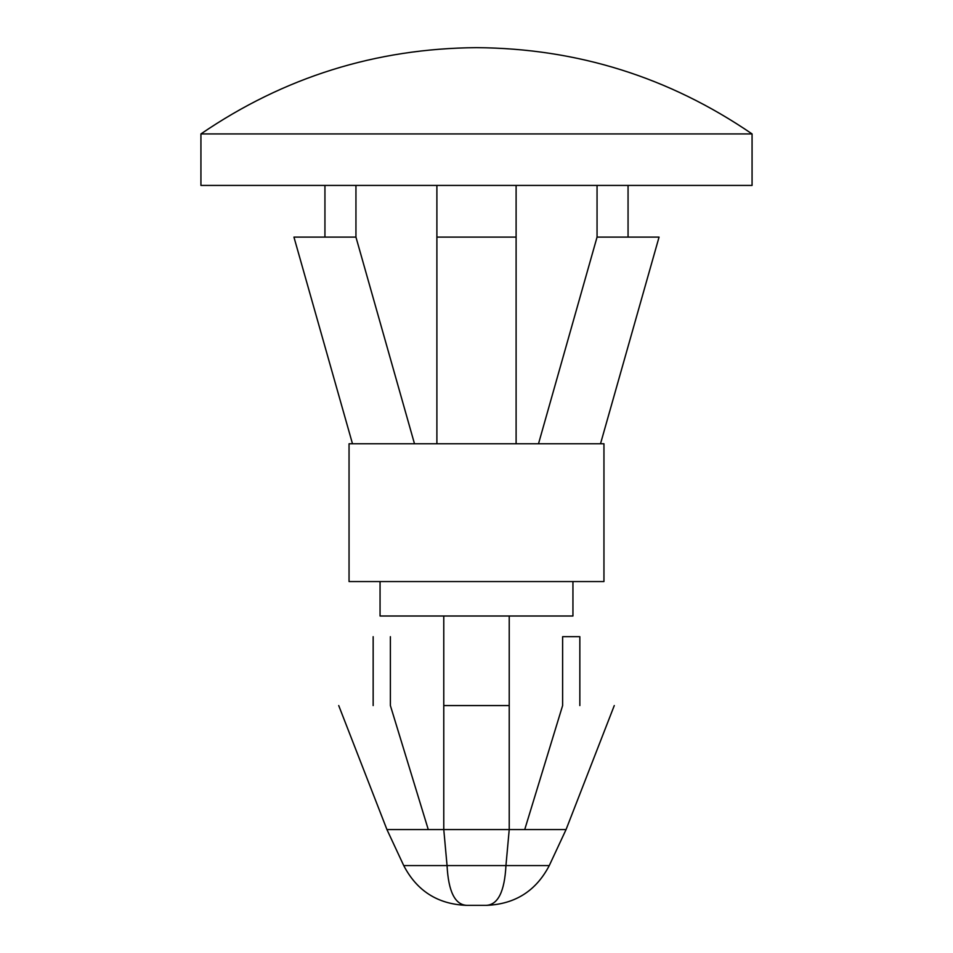 <?xml version="1.0" encoding="UTF-8"?>
<svg xmlns="http://www.w3.org/2000/svg" width="953" height="953" viewBox="0 0 953 953"><rect width="100%" height="100%" fill="white"/><g stroke="black" fill="none" stroke-linecap="round" stroke-linejoin="round"><path stroke-width="1.43" d="M549.273 865.574C536.098 890.817 515.287 904.075 486.828 905.35L486.173 905.35C498.002 904.826 504.59 891.567 505.948 865.574L549.273 865.574L566.058 829.575L509.224 829.575L505.948 865.574L509.224 829.575L509.224 616.007L380.056 616.007L380.056 581.556L380.056 616.007L572.944 616.007L509.224 616.007L572.944 616.007L509.224 616.007L509.224 829.575L566.058 829.575L549.273 865.574L505.948 865.574L509.224 829.575L505.948 865.574L403.727 865.574L447.052 865.574L443.776 829.575L443.776 616.007L443.776 705.565L509.224 705.565L443.776 705.565L443.776 829.575L509.224 829.575L386.942 829.575L443.776 829.575L447.052 865.574L505.948 865.574C504.59 891.567 498.002 904.826 486.173 905.35L486.828 905.35C515.287 904.075 536.098 890.817 549.273 865.574M579.841 636.675L579.841 705.565L579.841 636.675L562.615 636.675L562.615 705.565L562.615 636.675L579.841 636.675M628.063 185.43L628.063 237.106L628.063 185.43M603.952 581.556L349.048 581.556L603.952 581.556L603.952 443.776L349.048 443.776L349.048 581.556L349.048 443.776L603.952 443.776M436.891 443.776L436.891 185.43L436.891 443.776M516.109 443.776L516.109 237.106L436.891 237.106L516.109 237.106L516.109 443.776M516.109 185.43L516.109 237.106L516.109 185.43M752.072 185.43L200.928 185.43L752.072 185.43L752.072 133.92L200.928 133.92L200.928 185.43L200.928 133.92L752.072 133.92C668.994 77.11 577.137 48.353 476.5 47.65C375.875 48.412 284.03 77.169 200.928 133.92C284.03 77.169 375.875 48.412 476.5 47.65M293.941 237.106L355.945 237.106L414.495 443.776L355.945 237.106L293.941 237.106L352.491 443.776M597.054 237.106L659.059 237.106L597.054 237.106L538.505 443.776L597.054 237.106L597.054 185.43L597.054 237.106M355.945 185.43L355.945 237.106L355.945 185.43M524.722 829.575L562.615 705.565C630.028 705.565 630.028 705.565 562.615 705.565L524.722 829.575M563.163 829.575L566.058 829.575L614.28 705.565M390.385 636.675L390.385 705.565L390.385 636.675C368.18 636.675 368.18 636.675 390.385 636.675C368.18 636.675 368.18 636.675 390.385 636.675M390.385 705.565C322.972 705.565 322.972 705.565 390.385 705.565C322.972 705.565 322.972 705.565 390.385 705.565L428.278 829.575L390.385 705.565M466.827 905.35C454.998 904.826 448.41 891.567 447.052 865.574L403.727 865.574L447.052 865.574C448.41 891.567 454.998 904.826 466.827 905.35L486.173 905.35M572.944 616.007L572.944 581.556M659.059 237.106L600.509 443.776M324.937 237.106L324.937 185.43M466.172 905.35C437.677 904.135 416.866 890.876 403.727 865.574L386.942 829.575L338.72 705.565M373.159 705.565L373.159 636.675"/></g></svg>
